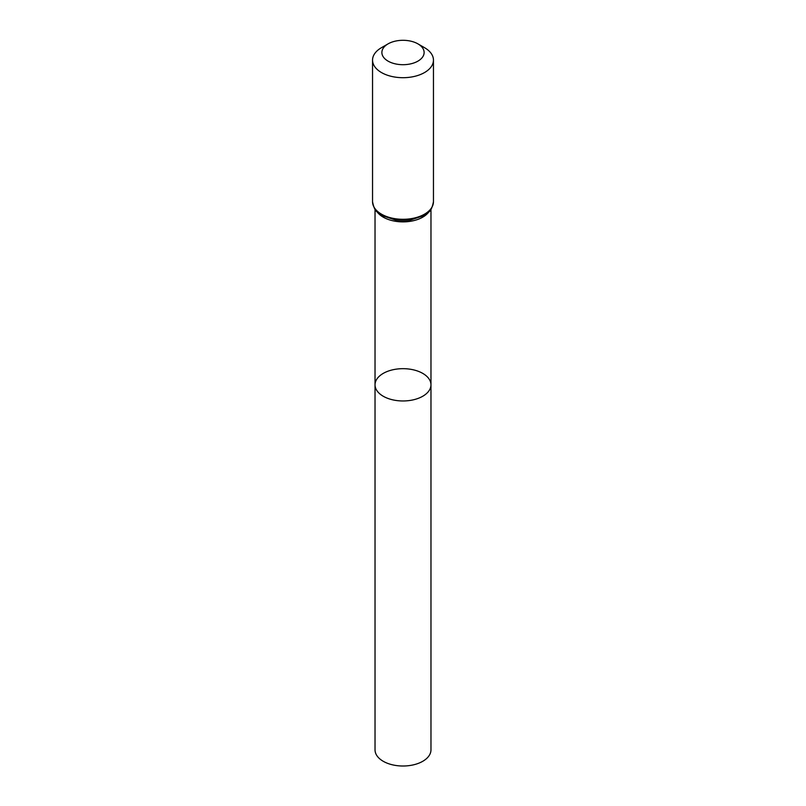 <?xml version="1.0" encoding="UTF-8"?>
<svg xmlns="http://www.w3.org/2000/svg" width="806" height="806" viewBox="0 0 806 806"><rect width="100%" height="100%" fill="white"/><g stroke="black" fill="none" stroke-linecap="round" stroke-linejoin="round"><path stroke-width="1.21" d="M375.032 384.825A27.968 16.15 0 0 0 403 400.965A27.968 16.15 0 0 0 430.968 384.825A27.968 16.15 180 0 1 413.7 399.736A27.968 16.15 180 0 1 383.223 396.24A27.968 16.15 180 0 1 375.032 384.825A27.968 16.15 180 0 1 403 368.674A27.968 16.15 180 0 1 430.968 384.825L430.968 749.862A27.968 16.15 0 0 1 413.7 764.783A27.968 16.15 0 0 1 383.223 761.277A27.968 16.15 0 0 1 375.032 749.862L375.032 209.318M424.54 47.685L417.941 43.877A21.127 12.201 180 0 1 417.941 61.125A21.127 12.201 180 0 1 388.059 61.125A21.127 12.201 180 0 1 388.059 43.877A21.127 12.201 180 0 1 417.941 43.877L424.54 47.685A30.457 17.581 180 0 1 433.457 60.118A30.457 17.581 180 0 1 403 77.698A30.457 17.581 180 0 1 372.543 60.118A30.457 17.581 180 0 1 381.46 47.685L388.059 43.877M428.994 211.686A27.968 16.15 180 0 1 403 221.872A27.968 16.15 180 0 1 377.007 211.686M433.457 201.722A30.457 17.581 180 0 1 403 219.303A30.457 17.581 180 0 1 372.543 201.722C374.951 213.53 377.782 211.575 382.175 215.595L395.454 220.018A29.207 16.866 180 0 0 410.546 220.018L423.825 215.595C428.218 211.575 431.049 213.53 433.457 201.722L433.457 60.118M430.968 209.318L430.968 384.825M372.543 60.118L372.543 201.722"/></g></svg>
